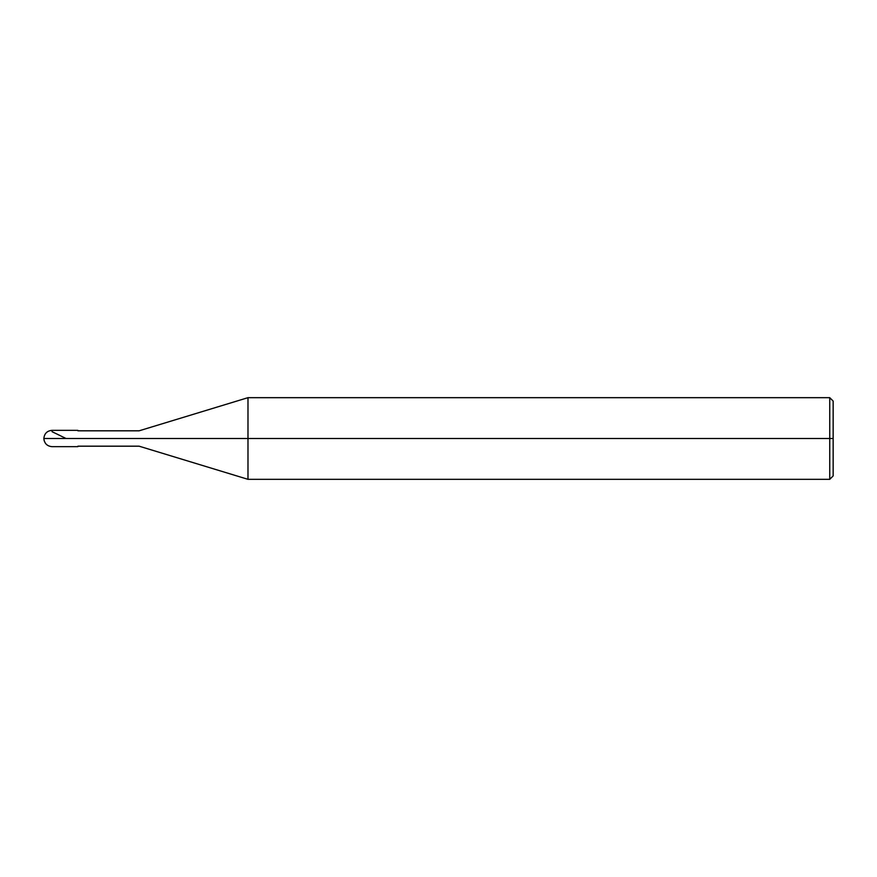 <?xml version="1.0" encoding="UTF-8"?>
<svg xmlns="http://www.w3.org/2000/svg" width="877" height="877" viewBox="0 0 877 877"><rect width="100%" height="100%" fill="white"/><g stroke="black" fill="none" stroke-linecap="round" stroke-linejoin="round"><path stroke-width="1.32" d="M77.867 446.667L52.017 446.667C47.073 446.163 44.354 443.444 43.85 438.5L52.017 438.5C52.017 449.024 52.017 449.024 52.017 438.5C52.017 449.024 52.017 449.024 52.017 438.5L73.624 438.5C73.624 449.024 73.624 449.024 73.624 438.5C73.624 449.024 73.624 449.024 73.624 438.5C73.624 427.976 73.624 427.976 73.624 438.5L43.85 438.5L44.19 440.824M52.017 438.5C52.017 427.976 52.017 427.976 52.017 438.5C52.017 427.976 52.017 427.976 52.017 438.5M73.624 438.5C73.624 449.024 73.624 449.024 73.624 438.5L77.867 438.5C77.867 449.024 77.867 449.024 77.867 438.5C77.867 449.024 77.867 449.024 77.867 438.5L139.114 438.5C139.114 448.41 139.114 448.41 139.114 438.5C139.114 448.41 139.114 448.41 139.114 438.5L247.983 438.5L247.983 479.324L247.983 438.5L247.983 479.324L247.983 438.5L829.752 438.5L829.752 479.324L829.752 438.5L829.752 479.324L829.752 438.5L833.15 438.5L833.15 475.926L833.15 401.074L833.15 438.5L829.752 438.5L829.752 397.676L829.752 438.5L247.983 438.5L247.983 397.676L247.983 438.5L139.114 438.5C139.114 428.59 139.114 428.59 139.114 438.5L77.867 438.5C77.867 427.976 77.867 427.976 77.867 438.5L73.624 438.5C73.624 427.976 73.624 427.976 73.624 438.5C73.624 427.976 73.624 427.976 73.624 438.5M77.867 438.5C77.867 427.976 77.867 427.976 77.867 438.5M139.114 438.5C139.114 428.59 139.114 428.59 139.114 438.5M247.983 438.5L247.983 397.676L247.983 438.5M829.752 438.5L829.752 397.676L829.752 438.5M52.017 431.659L66.06 438.5M77.867 430.333L52.017 430.333C47.073 430.837 44.354 433.556 43.85 438.5M77.867 446.185L139.114 446.185L247.983 479.324L829.752 479.324L833.15 475.926M77.867 430.815L139.114 430.815L247.983 397.676L829.752 397.676L833.15 401.074"/></g></svg>
